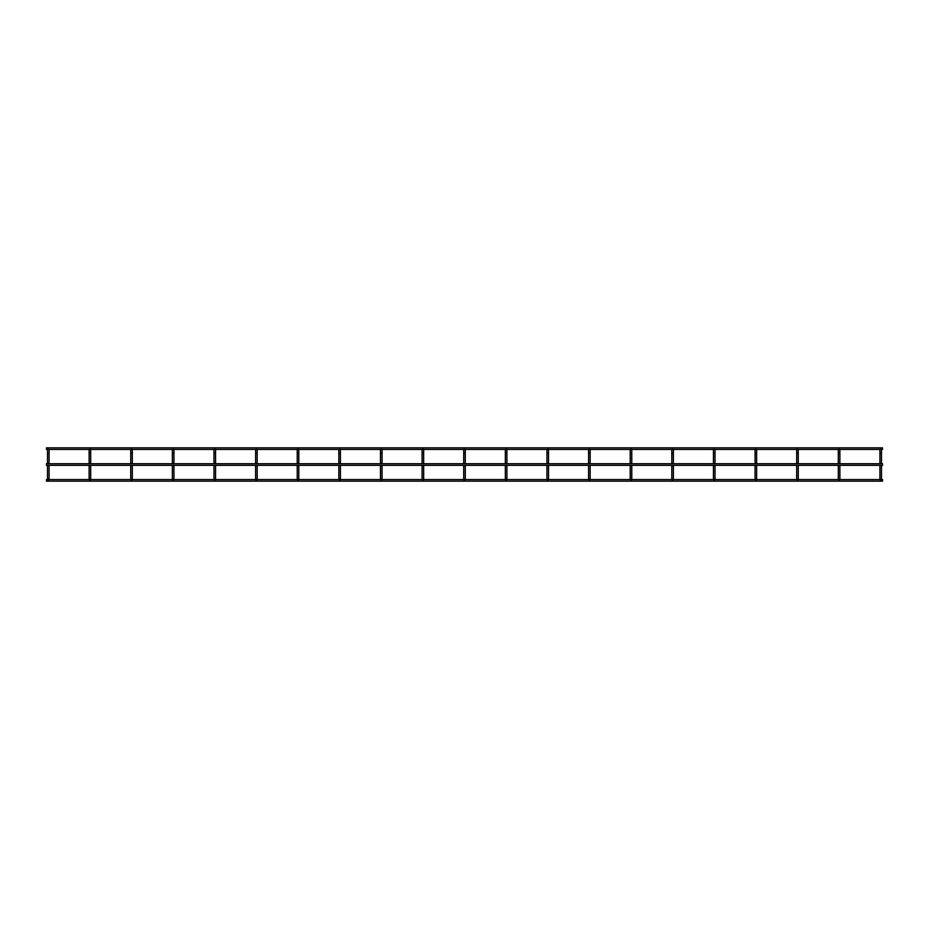 <?xml version="1.0" encoding="UTF-8"?>
<svg xmlns="http://www.w3.org/2000/svg" width="929" height="929" viewBox="0 0 929 929"><rect width="100%" height="100%" fill="white"/><g stroke="black" fill="none" stroke-linecap="round" stroke-linejoin="round"><path stroke-width="1.39" d="M881.505 465.336L881.505 479.724L880.715 479.724M839.886 449.938A0.79 0.79 0 0 0 839.096 449.137A0.79 0.79 0 0 1 839.886 449.938L839.886 453.224L839.886 449.938A0.79 0.79 0 0 0 839.711 449.439L880.1 449.439A0.79 0.79 0 0 0 879.926 449.938L879.926 463.745M881.505 463.745L881.505 449.938A0.79 0.79 0 0 0 881.331 449.439L882.55 449.439L882.55 447.848L46.45 447.848L46.45 449.439L47.669 449.439A0.79 0.79 0 0 0 47.495 449.938L47.495 453.224L47.495 449.938A0.79 0.79 0 0 1 48.285 449.137A0.79 0.79 0 0 0 47.495 449.938M880.715 449.137A0.79 0.79 0 0 0 879.926 449.938A0.79 0.79 0 0 1 880.715 449.137A0.79 0.79 0 0 1 881.505 449.938A0.79 0.79 0 0 0 880.715 449.137M879.926 465.336L879.926 479.724M880.715 479.561L882.55 479.561L882.55 481.152L46.45 481.152L46.45 479.561L47.495 479.561L47.495 465.336L47.495 479.724M839.886 465.336L839.886 479.724L839.096 479.724M798.266 449.938A0.79 0.79 0 0 0 797.477 449.137A0.79 0.79 0 0 1 798.266 449.938L798.266 453.224L798.266 449.938A0.79 0.79 0 0 0 798.092 449.439L838.481 449.439A0.79 0.79 0 0 0 838.306 449.938L838.306 463.745M839.096 449.137A0.79 0.79 0 0 0 838.306 449.938A0.79 0.79 0 0 1 839.096 449.137M838.306 465.336L838.306 479.724M839.886 463.745L839.886 453.224L838.306 453.224M798.266 465.336L798.266 479.724L797.477 479.724M756.647 463.745L756.647 449.938A0.79 0.79 0 0 0 756.461 449.439L796.861 449.439A0.79 0.79 0 0 0 796.687 449.938L796.687 463.745M797.477 449.137A0.79 0.79 0 0 0 796.687 449.938A0.79 0.79 0 0 1 797.477 449.137M796.687 465.336L796.687 479.724M798.266 463.745L798.266 453.224L796.687 453.224M756.647 465.336L756.647 479.724L755.858 479.724M756.647 453.224L755.068 453.224L755.068 449.938L755.068 463.745M715.016 449.938A0.79 0.79 0 0 0 714.227 449.137A0.79 0.79 0 0 1 715.016 449.938L715.016 453.224L715.016 449.938A0.79 0.79 0 0 0 714.842 449.439L755.242 449.439A0.79 0.79 0 0 0 755.068 449.938A0.79 0.79 0 0 1 755.858 449.137A0.79 0.79 0 0 0 755.068 449.938M755.068 465.336L755.068 479.724M756.647 449.938A0.79 0.79 0 0 0 755.858 449.137A0.79 0.79 0 0 1 756.647 449.938M715.016 465.336L715.016 479.724L714.227 479.724M715.016 463.745L715.016 453.224L713.437 453.224L713.437 449.938L713.437 463.745M673.397 449.938A0.79 0.79 0 0 0 672.608 449.137A0.79 0.79 0 0 1 673.397 449.938L673.397 453.224L673.397 449.938A0.79 0.79 0 0 0 673.223 449.439L713.623 449.439A0.79 0.79 0 0 0 713.437 449.938A0.79 0.79 0 0 1 714.227 449.137A0.79 0.79 0 0 0 713.437 449.938M713.437 465.336L713.437 479.724M673.397 465.336L673.397 479.724L672.608 479.724M631.778 463.745L631.778 449.938A0.79 0.79 0 0 0 631.604 449.439L671.992 449.439A0.79 0.79 0 0 0 671.818 449.938L671.818 463.745M672.608 449.137A0.79 0.79 0 0 0 671.818 449.938A0.79 0.79 0 0 1 672.608 449.137M671.818 465.336L671.818 479.724M673.397 463.745L673.397 453.224L671.818 453.224M631.778 465.336L631.778 479.724L630.988 479.724M548.54 449.938A0.79 0.79 0 0 0 547.738 449.137A0.79 0.79 0 0 1 548.54 449.938L548.54 453.224L548.54 449.938A0.79 0.79 0 0 0 548.354 449.439L588.754 449.439A0.79 0.79 0 0 0 588.58 449.938L588.58 463.745L588.58 453.224L590.159 453.224L590.159 463.745L590.159 449.938A0.79 0.79 0 0 0 589.973 449.439L630.373 449.439A0.79 0.79 0 0 0 630.199 449.938L630.199 463.745M630.988 449.137A0.79 0.79 0 0 0 630.199 449.938A0.79 0.79 0 0 1 630.988 449.137A0.79 0.79 0 0 1 631.778 449.938A0.79 0.79 0 0 0 630.988 449.137M630.199 465.336L630.199 479.724M590.159 479.561L590.159 465.336L590.159 479.724L589.369 479.724M547.738 479.561L588.58 479.561L588.58 465.336L588.58 479.724M589.369 449.137A0.79 0.79 0 0 0 588.58 449.938A0.79 0.79 0 0 1 589.369 449.137A0.79 0.79 0 0 1 590.159 449.938A0.79 0.79 0 0 0 589.369 449.137M548.54 465.336L548.54 479.724L547.738 479.724M506.119 479.561L546.949 479.561L546.949 465.336L546.949 479.724M546.949 463.745L546.949 453.224L546.949 463.745M506.909 449.938A0.79 0.79 0 0 0 506.119 449.137A0.79 0.79 0 0 1 506.909 449.938L506.909 453.224L506.909 449.938A0.79 0.79 0 0 0 506.735 449.439L547.135 449.439A0.79 0.79 0 0 0 546.949 449.938L546.949 453.224L548.54 453.224L548.54 463.745M547.738 449.137A0.79 0.79 0 0 0 546.949 449.938A0.79 0.79 0 0 1 547.738 449.137M506.909 479.561L506.909 465.336L506.909 479.724L506.119 479.724M464.5 479.561L505.33 479.561L505.33 465.336L505.33 479.724M505.33 463.745L505.33 453.224L505.33 463.745M506.909 453.224L506.909 463.745L506.909 453.224L505.33 453.224L505.33 449.938A0.79 0.79 0 0 1 505.504 449.439L465.115 449.439A0.79 0.79 0 0 1 465.29 449.938A0.79 0.79 0 0 0 464.5 449.137A0.79 0.79 0 0 0 463.71 449.938L463.71 453.224L463.71 449.938A0.79 0.79 0 0 1 464.5 449.137A0.79 0.79 0 0 1 465.29 449.938L465.29 453.224L463.71 453.224L463.71 463.745L463.71 453.224M506.119 449.137A0.79 0.79 0 0 0 505.33 449.938A0.79 0.79 0 0 1 506.119 449.137M465.29 465.336L465.29 479.724L464.5 479.724M422.881 479.561L463.71 479.561L463.71 465.336L463.71 479.724M465.29 463.745L465.29 453.224M423.67 479.561L423.67 465.336L423.67 479.724L422.881 479.724M381.262 479.561L422.091 479.561L422.091 465.336L422.091 479.724M422.091 463.745L422.091 449.938L422.091 463.745M423.67 453.224L423.67 463.745L423.67 449.938L423.67 453.224L422.091 453.224M381.865 449.439L422.265 449.439A0.79 0.79 0 0 0 422.091 449.938A0.79 0.79 0 0 1 422.881 449.137A0.79 0.79 0 0 0 422.091 449.938M423.67 449.938A0.79 0.79 0 0 0 422.881 449.137A0.79 0.79 0 0 1 423.67 449.938M382.051 465.336L382.051 479.724L381.262 479.724M382.051 463.745L382.051 449.938L382.051 453.224L380.46 453.224L380.46 449.938L380.46 463.745M340.246 449.439L380.646 449.439A0.79 0.79 0 0 0 380.46 449.938A0.79 0.79 0 0 1 381.262 449.137A0.79 0.79 0 0 0 380.46 449.938M380.46 465.336L380.46 479.724M382.051 449.938A0.79 0.79 0 0 0 381.262 449.137A0.79 0.79 0 0 1 382.051 449.938M340.42 465.336L340.42 479.724L339.631 479.724M340.42 463.745L340.42 449.938L340.42 453.224L338.841 453.224L338.841 449.938L338.841 463.745M298.627 449.439L339.027 449.439A0.79 0.79 0 0 0 338.841 449.938A0.79 0.79 0 0 1 339.631 449.137A0.79 0.79 0 0 0 338.841 449.938M338.841 465.336L338.841 479.724M340.42 449.938A0.79 0.79 0 0 0 339.631 449.137A0.79 0.79 0 0 1 340.42 449.938M298.801 479.561L298.801 465.336L298.801 479.724L298.012 479.724M298.801 453.224L298.801 463.745L298.801 449.938L298.801 453.224L297.222 453.224L297.222 449.938L297.222 463.745M257.008 449.439L297.396 449.439A0.79 0.79 0 0 0 297.222 449.938A0.79 0.79 0 0 1 298.012 449.137A0.79 0.79 0 0 0 297.222 449.938M297.222 465.336L297.222 479.724M298.801 449.938A0.79 0.79 0 0 0 298.012 449.137A0.79 0.79 0 0 1 298.801 449.938M257.182 479.561L257.182 465.336L257.182 479.724L256.392 479.724M214.773 479.561L255.603 479.561L255.603 465.336L255.603 479.724M255.603 463.745L255.603 449.938L255.603 463.745M257.182 453.224L257.182 463.745L257.182 449.938L257.182 453.224L255.603 453.224M215.377 449.439L255.777 449.439A0.79 0.79 0 0 0 255.603 449.938A0.79 0.79 0 0 1 256.392 449.137A0.79 0.79 0 0 0 255.603 449.938M257.182 449.938A0.79 0.79 0 0 0 256.392 449.137A0.79 0.79 0 0 1 257.182 449.938M215.563 479.561L215.563 465.336L215.563 479.724L214.773 479.724M173.142 479.561L213.984 479.561L213.984 465.336L213.984 479.724M213.984 463.745L213.984 449.938L213.984 463.745M215.563 453.224L215.563 463.745L215.563 449.938L215.563 453.224L213.984 453.224M173.758 449.439L214.158 449.439A0.79 0.79 0 0 0 213.984 449.938A0.79 0.79 0 0 1 214.773 449.137A0.79 0.79 0 0 0 213.984 449.938M215.563 449.938A0.79 0.79 0 0 0 214.773 449.137A0.79 0.79 0 0 1 215.563 449.938M173.932 479.561L173.932 465.336L173.932 479.724L173.142 479.724M173.932 453.224L173.932 463.745L173.932 449.938L173.932 453.224L172.353 453.224L172.353 449.938L172.353 463.745M132.139 449.439L172.539 449.439A0.79 0.79 0 0 0 172.353 449.938A0.79 0.79 0 0 1 173.142 449.137A0.79 0.79 0 0 0 172.353 449.938M172.353 465.336L172.353 479.724M173.932 449.938A0.79 0.79 0 0 0 173.142 449.137A0.79 0.79 0 0 1 173.932 449.938M132.313 479.561L132.313 465.336L132.313 479.724L131.523 479.724M132.313 453.224L132.313 463.745L132.313 449.938L132.313 453.224L130.734 453.224L130.734 449.938L130.734 463.745M90.519 449.439L130.908 449.439A0.79 0.79 0 0 0 130.734 449.938A0.79 0.79 0 0 1 131.523 449.137A0.79 0.79 0 0 0 130.734 449.938M130.734 465.336L130.734 479.724M132.313 449.938A0.79 0.79 0 0 0 131.523 449.137A0.79 0.79 0 0 1 132.313 449.938M90.694 479.561L90.694 465.336L90.694 479.724L89.904 479.724M90.694 453.224L90.694 463.745L90.694 449.938L90.694 453.224L89.114 453.224L89.114 449.938L89.114 463.745M48.9 449.439L89.289 449.439A0.79 0.79 0 0 0 89.114 449.938A0.79 0.79 0 0 1 89.904 449.137A0.79 0.79 0 0 0 89.114 449.938M89.114 465.336L89.114 479.724M90.694 449.938A0.79 0.79 0 0 0 89.904 449.137A0.79 0.79 0 0 1 90.694 449.938M49.074 479.561L49.074 465.336L49.074 479.724L48.285 479.724M47.495 463.745L47.495 453.224L47.495 463.745M49.074 453.224L49.074 463.745L49.074 449.938L49.074 453.224L47.495 453.224M49.074 449.938A0.79 0.79 0 0 0 48.285 449.137A0.79 0.79 0 0 1 49.074 449.938M46.45 465.336L46.45 463.745L882.55 463.745L882.55 465.336L46.45 465.336M881.505 453.224L879.926 453.224M631.778 453.224L630.199 453.224M48.285 479.561L89.114 479.561M89.904 479.561L130.734 479.561M131.523 479.561L172.353 479.561M256.392 479.561L297.222 479.561M298.012 479.561L338.841 479.561M339.631 479.561L380.46 479.561M589.369 479.561L630.199 479.561M630.988 479.561L671.818 479.561M672.608 479.561L713.437 479.561M714.227 479.561L755.068 479.561M755.858 479.561L796.687 479.561M797.477 479.561L838.306 479.561M839.096 479.561L879.926 479.561M423.496 449.439L463.885 449.439"/></g></svg>
